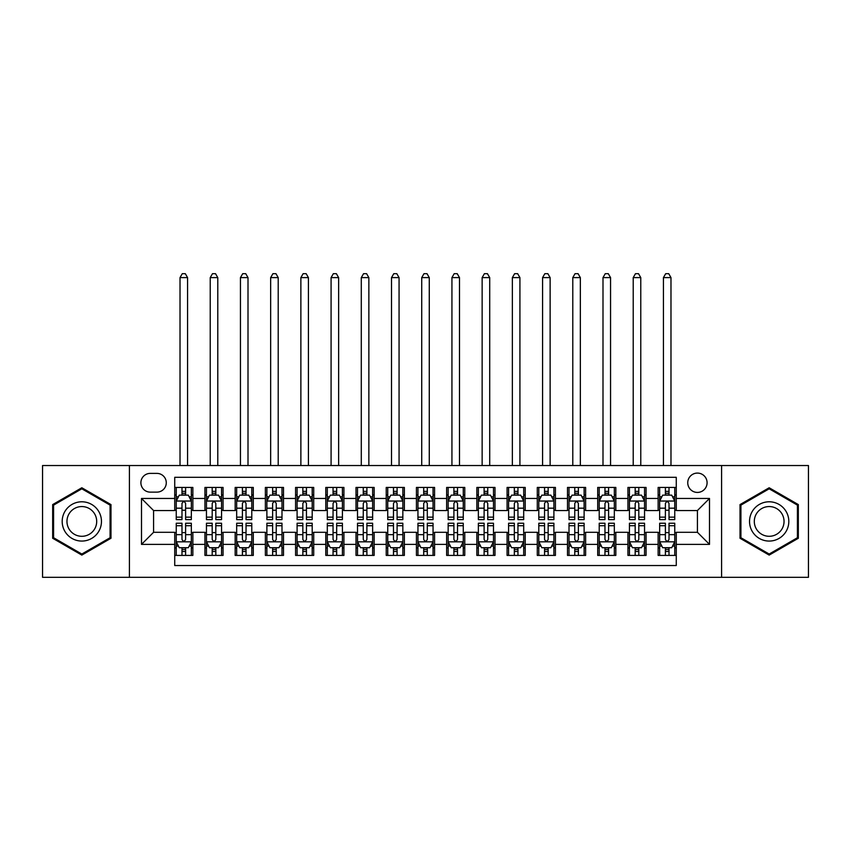 <?xml version="1.0" encoding="UTF-8"?>
<svg xmlns="http://www.w3.org/2000/svg" width="851" height="851" viewBox="0 0 851 851"><rect width="100%" height="100%" fill="white"/><g stroke="black" fill="none" stroke-linecap="round" stroke-linejoin="round"><path stroke-width="1.28" d="M697.416 473.082A9.669 9.669 0 0 0 687.746 482.751A9.669 9.669 0 0 0 697.416 492.421A9.669 9.669 0 0 0 707.085 482.751A9.669 9.669 0 0 0 697.416 473.082M721.584 577.318L808.45 577.318L808.45 465.529L721.584 465.529L721.584 577.318L129.416 577.318L129.416 465.529L42.55 465.529L42.55 577.318L129.416 577.318M676.268 487.432L658.142 487.432L658.142 498.463L646.058 498.463L646.058 510.547L658.142 510.547L658.142 498.463M646.058 498.463L646.058 487.432L627.932 487.432L627.932 498.463L615.837 498.463L615.837 510.547L627.932 510.547L627.932 498.463M615.837 498.463L615.837 487.432L597.71 487.432L597.71 498.463L585.626 498.463L585.626 510.547L597.71 510.547L597.71 498.463M585.626 498.463L585.626 487.432L567.5 487.432L567.5 498.463L555.416 498.463L555.416 510.547L567.5 510.547L567.5 498.463M555.416 498.463L555.416 487.432L537.289 487.432L537.289 498.463L525.205 498.463L525.205 510.547L537.289 510.547L537.289 498.463M525.205 498.463L525.205 487.432L507.079 487.432L507.079 498.463L494.995 498.463L494.995 510.547L507.079 510.547L507.079 498.463M494.995 498.463L494.995 487.432L476.858 487.432L476.858 498.463L464.774 498.463L464.774 510.547L476.858 510.547L476.858 498.463M464.774 498.463L464.774 487.432L446.647 487.432L446.647 498.463L434.563 498.463L434.563 510.547L446.647 510.547L446.647 498.463M434.563 498.463L434.563 487.432L416.437 487.432L416.437 498.463L404.353 498.463L404.353 510.547L416.437 510.547L416.437 498.463M404.353 498.463L404.353 487.432L386.226 487.432L386.226 498.463L374.142 498.463L374.142 510.547L386.226 510.547L386.226 498.463M374.142 498.463L374.142 487.432L356.005 487.432L356.005 498.463L343.921 498.463L343.921 510.547L356.005 510.547L356.005 498.463M343.921 498.463L343.921 487.432L325.795 487.432L325.795 498.463L313.711 498.463L313.711 510.547L325.795 510.547L325.795 498.463M313.711 498.463L313.711 487.432L295.584 487.432L295.584 498.463L283.5 498.463L283.5 510.547L295.584 510.547L295.584 498.463M283.5 498.463L283.5 487.432L265.374 487.432L265.374 498.463L253.29 498.463L253.29 510.547L265.374 510.547L265.374 498.463M253.29 498.463L253.29 487.432L235.163 487.432L235.163 498.463L223.068 498.463L223.068 510.547L235.163 510.547L235.163 498.463M223.068 498.463L223.068 487.432L204.942 487.432L204.942 510.547L192.858 510.547L192.858 487.432L174.732 487.432M174.732 555.416L192.858 555.416L192.858 532.3L204.942 532.3L204.942 555.416L223.068 555.416L223.068 532.3L235.163 532.3L235.163 544.385L223.068 544.385M235.163 544.385L235.163 555.416L253.29 555.416L253.29 532.3L265.374 532.3L265.374 544.385L253.29 544.385M265.374 544.385L265.374 555.416L283.5 555.416L283.5 532.3L295.584 532.3L295.584 544.385L283.5 544.385M295.584 544.385L295.584 555.416L313.711 555.416L313.711 532.3L325.795 532.3L325.795 544.385L313.711 544.385M325.795 544.385L325.795 555.416L343.921 555.416L343.921 532.3L356.005 532.3L356.005 544.385L343.921 544.385M356.005 544.385L356.005 555.416L374.142 555.416L374.142 532.3L386.226 532.3L386.226 544.385L374.142 544.385M386.226 544.385L386.226 555.416L404.353 555.416L404.353 532.3L416.437 532.3L416.437 544.385L404.353 544.385M416.437 544.385L416.437 555.416L434.563 555.416L434.563 532.3L446.647 532.3L446.647 544.385L434.563 544.385M446.647 544.385L446.647 555.416L464.774 555.416L464.774 532.3L476.858 532.3L476.858 544.385L464.774 544.385M476.858 544.385L476.858 555.416L494.995 555.416L494.995 532.3L507.079 532.3L507.079 544.385L494.995 544.385M507.079 544.385L507.079 555.416L525.205 555.416L525.205 532.3L537.289 532.3L537.289 544.385L525.205 544.385M537.289 544.385L537.289 555.416L555.416 555.416L555.416 532.3L567.5 532.3L567.5 544.385L555.416 544.385M567.5 544.385L567.5 555.416L585.626 555.416L585.626 532.3L597.71 532.3L597.71 544.385L585.626 544.385M597.71 544.385L597.71 555.416L615.837 555.416L615.837 532.3L627.932 532.3L627.932 544.385L615.837 544.385M627.932 544.385L627.932 555.416L646.058 555.416L646.058 532.3L658.142 532.3L658.142 544.385L646.058 544.385M150.255 492.123L156.903 492.123A9.361 9.361 0 0 0 166.275 482.751A9.361 9.361 0 0 0 156.903 473.39L150.255 473.39A9.361 9.361 0 0 0 140.894 482.751A9.361 9.361 0 0 0 150.255 492.123M721.584 465.529L129.416 465.529M676.268 498.463L676.268 477.315L174.732 477.315L174.732 510.547L153.584 510.547L153.584 532.3L174.732 532.3L174.732 565.532L676.268 565.532L676.268 532.3L697.416 532.3L697.416 510.547L676.268 510.547L676.268 498.463L709.5 498.463L709.5 544.385L676.268 544.385M174.732 544.385L141.5 544.385L141.5 498.463L174.732 498.463M658.142 544.385L658.142 555.416L676.268 555.416M174.732 494.995L176.242 494.995M181.986 494.995L185.614 494.995M191.347 494.995L192.858 494.995M174.732 510.249L176.242 510.249M181.986 510.249L185.614 510.249M191.347 510.249L192.858 510.249M174.732 532.609L176.242 532.609M181.986 532.609L185.614 532.609M191.347 532.609L192.858 532.609M174.732 547.863L176.242 547.863M181.986 547.863L185.614 547.863M191.347 547.863L192.858 547.863M204.942 510.249L206.453 510.249M212.197 510.249L215.824 510.249M221.558 510.249L223.068 510.249M204.942 494.995L206.453 494.995M212.197 494.995L215.824 494.995M221.558 494.995L223.068 494.995M204.942 532.609L206.453 532.609M212.197 532.609L215.824 532.609M221.558 532.609L223.068 532.609M204.942 547.863L206.453 547.863M212.197 547.863L215.824 547.863M221.558 547.863L223.068 547.863M235.163 532.609L236.674 532.609M242.407 532.609L246.035 532.609M251.779 532.609L253.29 532.609M235.163 547.863L236.674 547.863M242.407 547.863L246.035 547.863M251.779 547.863L253.29 547.863M235.163 494.995L236.674 494.995M242.407 494.995L246.035 494.995M251.779 494.995L253.29 494.995M235.163 510.249L236.674 510.249M242.407 510.249L246.035 510.249M251.779 510.249L253.29 510.249M265.374 532.609L266.884 532.609M272.618 532.609L276.245 532.609M281.989 532.609L283.5 532.609M265.374 547.863L266.884 547.863M272.618 547.863L276.245 547.863M281.989 547.863L283.5 547.863M265.374 494.995L266.884 494.995M272.618 494.995L276.245 494.995M281.989 494.995L283.5 494.995M265.374 510.249L266.884 510.249M272.618 510.249L276.245 510.249M281.989 510.249L283.5 510.249M295.584 532.609L297.095 532.609M302.839 532.609L306.456 532.609M312.2 532.609L313.711 532.609M295.584 547.863L297.095 547.863M302.839 547.863L306.456 547.863M312.2 547.863L313.711 547.863M295.584 494.995L297.095 494.995M302.839 494.995L306.456 494.995M312.2 494.995L313.711 494.995M295.584 510.249L297.095 510.249M302.839 510.249L306.456 510.249M312.2 510.249L313.711 510.249M325.795 532.609L327.305 532.609M333.049 532.609L336.677 532.609M342.41 532.609L343.921 532.609M325.795 547.863L327.305 547.863M333.049 547.863L336.677 547.863M342.41 547.863L343.921 547.863M325.795 494.995L327.305 494.995M333.049 494.995L336.677 494.995M342.41 494.995L343.921 494.995M325.795 510.249L327.305 510.249M333.049 510.249L336.677 510.249M342.41 510.249L343.921 510.249M356.005 532.609L357.516 532.609M363.26 532.609L366.887 532.609M372.632 532.609L374.142 532.609M356.005 547.863L357.516 547.863M363.26 547.863L366.887 547.863M372.632 547.863L374.142 547.863M356.005 494.995L357.516 494.995M363.26 494.995L366.887 494.995M372.632 494.995L374.142 494.995M356.005 510.249L357.516 510.249M363.26 510.249L366.887 510.249M372.632 510.249L374.142 510.249M386.226 532.609L387.737 532.609M393.47 532.609L397.098 532.609M402.842 532.609L404.353 532.609M386.226 547.863L387.737 547.863M393.47 547.863L397.098 547.863M402.842 547.863L404.353 547.863M386.226 494.995L387.737 494.995M393.47 494.995L397.098 494.995M402.842 494.995L404.353 494.995M386.226 510.249L387.737 510.249M393.47 510.249L397.098 510.249M402.842 510.249L404.353 510.249M416.437 532.609L417.947 532.609M423.692 532.609L427.308 532.609M433.053 532.609L434.563 532.609M416.437 547.863L417.947 547.863M423.692 547.863L427.308 547.863M433.053 547.863L434.563 547.863M416.437 494.995L417.947 494.995M423.692 494.995L427.308 494.995M433.053 494.995L434.563 494.995M416.437 510.249L417.947 510.249M423.692 510.249L427.308 510.249M433.053 510.249L434.563 510.249M446.647 532.609L448.158 532.609M453.902 532.609L457.53 532.609M463.263 532.609L464.774 532.609M446.647 547.863L448.158 547.863M453.902 547.863L457.53 547.863M463.263 547.863L464.774 547.863M446.647 494.995L448.158 494.995M453.902 494.995L457.53 494.995M463.263 494.995L464.774 494.995M446.647 510.249L448.158 510.249M453.902 510.249L457.53 510.249M463.263 510.249L464.774 510.249M476.858 532.609L478.368 532.609M484.113 532.609L487.74 532.609M493.484 532.609L494.995 532.609M476.858 547.863L478.368 547.863M484.113 547.863L487.74 547.863M493.484 547.863L494.995 547.863M476.858 494.995L478.368 494.995M484.113 494.995L487.74 494.995M493.484 494.995L494.995 494.995M476.858 510.249L478.368 510.249M484.113 510.249L487.74 510.249M493.484 510.249L494.995 510.249M507.079 532.609L508.59 532.609M514.323 532.609L517.951 532.609M523.695 532.609L525.205 532.609M507.079 547.863L508.59 547.863M514.323 547.863L517.951 547.863M523.695 547.863L525.205 547.863M507.079 494.995L508.59 494.995M514.323 494.995L517.951 494.995M523.695 494.995L525.205 494.995M507.079 510.249L508.59 510.249M514.323 510.249L517.951 510.249M523.695 510.249L525.205 510.249M537.289 532.609L538.8 532.609M544.544 532.609L548.161 532.609M553.905 532.609L555.416 532.609M537.289 547.863L538.8 547.863M544.544 547.863L548.161 547.863M553.905 547.863L555.416 547.863M537.289 494.995L538.8 494.995M544.544 494.995L548.161 494.995M553.905 494.995L555.416 494.995M537.289 510.249L538.8 510.249M544.544 510.249L548.161 510.249M553.905 510.249L555.416 510.249M567.5 532.609L569.011 532.609M574.755 532.609L578.382 532.609M584.116 532.609L585.626 532.609M567.5 547.863L569.011 547.863M574.755 547.863L578.382 547.863M584.116 547.863L585.626 547.863M567.5 494.995L569.011 494.995M574.755 494.995L578.382 494.995M584.116 494.995L585.626 494.995M567.5 510.249L569.011 510.249M574.755 510.249L578.382 510.249M584.116 510.249L585.626 510.249M597.71 532.609L599.221 532.609M604.965 532.609L608.593 532.609M614.326 532.609L615.837 532.609M597.71 547.863L599.221 547.863M604.965 547.863L608.593 547.863M614.326 547.863L615.837 547.863M597.71 494.995L599.221 494.995M604.965 494.995L608.593 494.995M614.326 494.995L615.837 494.995M597.71 510.249L599.221 510.249M604.965 510.249L608.593 510.249M614.326 510.249L615.837 510.249M627.932 532.609L629.442 532.609M635.176 532.609L638.803 532.609M644.547 532.609L646.058 532.609M627.932 547.863L629.442 547.863M635.176 547.863L638.803 547.863M644.547 547.863L646.058 547.863M627.932 494.995L629.442 494.995M635.176 494.995L638.803 494.995M644.547 494.995L646.058 494.995M627.932 510.249L629.442 510.249M635.176 510.249L638.803 510.249M644.547 510.249L646.058 510.249M658.142 532.609L659.653 532.609M665.386 532.609L669.014 532.609M674.758 532.609L676.268 532.609M658.142 547.863L659.653 547.863M665.386 547.863L669.014 547.863M674.758 547.863L676.268 547.863M658.142 494.995L659.653 494.995M665.386 494.995L669.014 494.995M674.758 494.995L676.268 494.995M658.142 510.249L659.653 510.249M665.386 510.249L669.014 510.249M674.758 510.249L676.268 510.249M153.584 510.547L141.5 498.463M153.584 532.3L141.5 544.385M709.5 498.463L697.416 510.547M709.5 544.385L697.416 532.3M81.824 555.097L110.981 538.257L110.981 504.59L81.824 487.761L52.666 504.59L52.666 538.257L81.824 555.097M798.334 504.59L769.176 487.761L740.019 504.59L740.019 538.257L769.176 555.097L798.334 538.257L798.334 504.59M185.614 491.367L181.986 491.367M191.347 517.153L185.614 517.153L185.614 519.61L191.347 519.61L191.347 501.186L188.326 495.144L179.263 495.144L176.242 501.186L176.242 519.61L181.986 519.61L181.986 517.153L176.242 517.153M176.242 501.186L176.242 487.432M191.347 501.186L191.347 487.432M181.986 495.144L181.986 487.432M185.614 487.432L185.614 495.144M185.614 517.153L185.614 503.452C184.401 501.122 183.188 501.122 181.986 503.452L181.986 517.153M187.571 465.529L187.571 277.607L180.018 277.607L180.018 465.529M180.018 277.607L182.284 273.682L185.305 273.682L187.571 277.607M181.986 551.491L185.614 551.491M176.242 525.705L181.986 525.705L181.986 523.237L176.242 523.237L176.242 541.672L179.263 547.714L188.326 547.714L191.347 541.672L191.347 523.237L185.614 523.237L185.614 525.705L191.347 525.705M191.347 541.672L191.347 555.416M176.242 541.672L176.242 555.416M185.614 547.714L185.614 555.416M181.986 555.416L181.986 547.714M181.986 525.705L181.986 539.406C183.188 541.736 184.401 541.736 185.614 539.406L185.614 525.705M81.824 501.792A19.637 19.637 0 0 0 62.187 521.429A19.637 19.637 0 0 0 81.824 541.066A19.637 19.637 0 0 0 101.46 521.429A19.637 19.637 0 0 0 81.824 501.792M81.824 506.558A14.871 14.871 0 0 0 66.963 521.429A14.871 14.871 0 0 0 81.824 536.3A14.871 14.871 0 0 0 96.695 521.429A14.871 14.871 0 0 0 81.824 506.558M110.077 537.736L81.824 554.044L53.581 537.736L53.581 505.122L81.824 488.804L110.077 505.122L110.077 537.736M752.167 511.611A19.637 19.637 0 0 0 759.358 538.438A19.637 19.637 0 0 0 786.186 531.247A19.637 19.637 0 0 0 778.995 504.42A19.637 19.637 0 0 0 752.167 511.611M756.294 513.993A14.871 14.871 0 0 0 761.741 534.3A14.871 14.871 0 0 0 782.048 528.865A14.871 14.871 0 0 0 776.612 508.547A14.871 14.871 0 0 0 756.294 513.993M797.419 505.122L797.419 537.736L769.176 554.044L740.923 537.736L740.923 505.122L769.176 488.804L797.419 505.122M215.824 491.367L212.197 491.367M221.558 517.153L215.824 517.153L215.824 519.61L221.558 519.61L221.558 501.186L218.537 495.144L209.474 495.144L206.453 501.186L206.453 519.61L212.197 519.61L212.197 517.153L206.453 517.153M206.453 501.186L206.453 487.432M221.558 501.186L221.558 487.432M212.197 495.144L212.197 487.432M215.824 487.432L215.824 495.144M215.824 517.153L215.824 503.452C214.612 501.122 213.41 501.122 212.197 503.452L212.197 517.153M217.782 465.529L217.782 277.607L210.229 277.607L210.229 465.529M210.229 277.607L212.495 273.682L215.516 273.682L217.782 277.607M246.035 491.367L242.407 491.367M251.779 517.153L246.035 517.153L246.035 519.61L251.779 519.61L251.779 501.186L248.758 495.144L239.695 495.144L236.674 501.186L236.674 519.61L242.407 519.61L242.407 517.153L236.674 517.153M236.674 501.186L236.674 487.432M251.779 501.186L251.779 487.432M242.407 495.144L242.407 487.432M246.035 487.432L246.035 495.144M246.035 517.153L246.035 503.452C244.833 501.122 243.62 501.122 242.407 503.452L242.407 517.153M248.003 465.529L248.003 277.607L240.45 277.607L240.45 465.529M240.45 277.607L242.716 273.682L245.737 273.682L248.003 277.607M276.245 491.367L272.618 491.367M281.989 517.153L276.245 517.153L276.245 519.61L281.989 519.61L281.989 501.186L278.968 495.144L269.905 495.144L266.884 501.186L266.884 519.61L272.618 519.61L272.618 517.153L266.884 517.153M266.884 501.186L266.884 487.432M281.989 501.186L281.989 487.432M272.618 495.144L272.618 487.432M276.245 487.432L276.245 495.144M276.245 517.153L276.245 503.452C275.043 501.122 273.831 501.122 272.618 503.452L272.618 517.153M278.213 465.529L278.213 277.607L270.661 277.607L270.661 465.529M270.661 277.607L272.926 273.682L275.947 273.682L278.213 277.607M306.456 491.367L302.839 491.367M312.2 517.153L306.456 517.153L306.456 519.61L312.2 519.61L312.2 501.186L309.179 495.144L300.116 495.144L297.095 501.186L297.095 519.61L302.839 519.61L302.839 517.153L297.095 517.153M297.095 501.186L297.095 487.432M312.2 501.186L312.2 487.432M302.839 495.144L302.839 487.432M306.456 487.432L306.456 495.144M306.456 517.153L306.456 503.452C305.254 501.122 304.041 501.122 302.839 503.452L302.839 517.153M308.424 465.529L308.424 277.607L300.871 277.607L300.871 465.529M300.871 277.607L303.137 273.682L306.158 273.682L308.424 277.607M212.197 551.491L215.824 551.491M206.453 525.705L212.197 525.705L212.197 523.237L206.453 523.237L206.453 541.672L209.474 547.714L218.537 547.714L221.558 541.672L221.558 523.237L215.824 523.237L215.824 525.705L221.558 525.705M221.558 541.672L221.558 555.416M206.453 541.672L206.453 555.416M215.824 547.714L215.824 555.416M212.197 555.416L212.197 547.714M212.197 525.705L212.197 539.406C213.399 541.736 214.612 541.736 215.824 539.406L215.824 525.705M242.407 551.491L246.035 551.491M236.674 525.705L242.407 525.705L242.407 523.237L236.674 523.237L236.674 541.672L239.695 547.714L248.758 547.714L251.779 541.672L251.779 523.237L246.035 523.237L246.035 525.705L251.779 525.705M251.779 541.672L251.779 555.416M236.674 541.672L236.674 555.416M246.035 547.714L246.035 555.416M242.407 555.416L242.407 547.714M242.407 525.705L242.407 539.406C243.62 541.736 244.822 541.736 246.035 539.406L246.035 525.705M272.618 551.491L276.245 551.491M266.884 525.705L272.618 525.705L272.618 523.237L266.884 523.237L266.884 541.672L269.905 547.714L278.968 547.714L281.989 541.672L281.989 523.237L276.245 523.237L276.245 525.705L281.989 525.705M281.989 541.672L281.989 555.416M266.884 541.672L266.884 555.416M276.245 547.714L276.245 555.416M272.618 555.416L272.618 547.714M272.618 525.705L272.618 539.406C273.831 541.736 275.033 541.736 276.245 539.406L276.245 525.705M302.839 551.491L306.456 551.491M297.095 525.705L302.839 525.705L302.839 523.237L297.095 523.237L297.095 541.672L300.116 547.714L309.179 547.714L312.2 541.672L312.2 523.237L306.456 523.237L306.456 525.705L312.2 525.705M312.2 541.672L312.2 555.416M297.095 541.672L297.095 555.416M306.456 547.714L306.456 555.416M302.839 555.416L302.839 547.714M302.839 525.705L302.839 539.406C304.041 541.736 305.254 541.736 306.456 539.406L306.456 525.705M336.677 491.367L333.049 491.367M342.41 517.153L336.677 517.153L336.677 519.61L342.41 519.61L342.41 501.186L339.389 495.144L330.326 495.144L327.305 501.186L327.305 519.61L333.049 519.61L333.049 517.153L327.305 517.153M327.305 501.186L327.305 487.432M342.41 501.186L342.41 487.432M333.049 495.144L333.049 487.432M336.677 487.432L336.677 495.144M336.677 517.153L336.677 503.452C335.464 501.122 334.262 501.122 333.049 503.452L333.049 517.153M338.634 465.529L338.634 277.607L331.082 277.607L331.082 465.529M331.082 277.607L333.347 273.682L336.368 273.682L338.634 277.607M333.049 551.491L336.677 551.491M327.305 525.705L333.049 525.705L333.049 523.237L327.305 523.237L327.305 541.672L330.326 547.714L339.389 547.714L342.41 541.672L342.41 523.237L336.677 523.237L336.677 525.705L342.41 525.705M342.41 541.672L342.41 555.416M327.305 541.672L327.305 555.416M336.677 547.714L336.677 555.416M333.049 555.416L333.049 547.714M333.049 525.705L333.049 539.406C334.252 541.736 335.464 541.736 336.677 539.406L336.677 525.705M366.887 491.367L363.26 491.367M372.632 517.153L366.887 517.153L366.887 519.61L372.632 519.61L372.632 501.186L369.611 495.144L360.537 495.144L357.516 501.186L357.516 519.61L363.26 519.61L363.26 517.153L357.516 517.153M357.516 501.186L357.516 487.432M372.632 501.186L372.632 487.432M363.26 495.144L363.26 487.432M366.887 487.432L366.887 495.144M366.887 517.153L366.887 503.452C365.675 501.122 364.473 501.122 363.26 503.452L363.26 517.153M368.855 465.529L368.855 277.607L361.292 277.607L361.292 465.529M361.292 277.607L363.568 273.682L366.59 273.682L368.855 277.607M363.26 551.491L366.887 551.491M357.516 525.705L363.26 525.705L363.26 523.237L357.516 523.237L357.516 541.672L360.537 547.714L369.611 547.714L372.632 541.672L372.632 523.237L366.887 523.237L366.887 525.705L372.632 525.705M372.632 541.672L372.632 555.416M357.516 541.672L357.516 555.416M366.887 547.714L366.887 555.416M363.26 555.416L363.26 547.714M363.26 525.705L363.26 539.406C364.473 541.736 365.675 541.736 366.887 539.406L366.887 525.705M397.098 491.367L393.47 491.367M402.842 517.153L397.098 517.153L397.098 519.61L402.842 519.61L402.842 501.186L399.821 495.144L390.758 495.144L387.737 501.186L387.737 519.61L393.47 519.61L393.47 517.153L387.737 517.153M387.737 501.186L387.737 487.432M402.842 501.186L402.842 487.432M393.47 495.144L393.47 487.432M397.098 487.432L397.098 495.144M397.098 517.153L397.098 503.452C395.896 501.122 394.683 501.122 393.47 503.452L393.47 517.153M399.066 465.529L399.066 277.607L391.513 277.607L391.513 465.529M391.513 277.607L393.779 273.682L396.8 273.682L399.066 277.607M393.47 551.491L397.098 551.491M387.737 525.705L393.47 525.705L393.47 523.237L387.737 523.237L387.737 541.672L390.758 547.714L399.821 547.714L402.842 541.672L402.842 523.237L397.098 523.237L397.098 525.705L402.842 525.705M402.842 541.672L402.842 555.416M387.737 541.672L387.737 555.416M397.098 547.714L397.098 555.416M393.47 555.416L393.47 547.714M393.47 525.705L393.47 539.406C394.683 541.736 395.885 541.736 397.098 539.406L397.098 525.705M427.308 491.367L423.692 491.367M433.053 517.153L427.308 517.153L427.308 519.61L433.053 519.61L433.053 501.186L430.032 495.144L420.968 495.144L417.947 501.186L417.947 519.61L423.692 519.61L423.692 517.153L417.947 517.153M417.947 501.186L417.947 487.432M433.053 501.186L433.053 487.432M423.692 495.144L423.692 487.432M427.308 487.432L427.308 495.144M427.308 517.153L427.308 503.452C426.106 501.122 424.894 501.122 423.692 503.452L423.692 517.153M429.276 465.529L429.276 277.607L421.724 277.607L421.724 465.529M421.724 277.607L423.989 273.682L427.011 273.682L429.276 277.607M423.692 551.491L427.308 551.491M417.947 525.705L423.692 525.705L423.692 523.237L417.947 523.237L417.947 541.672L420.968 547.714L430.032 547.714L433.053 541.672L433.053 523.237L427.308 523.237L427.308 525.705L433.053 525.705M433.053 541.672L433.053 555.416M417.947 541.672L417.947 555.416M427.308 547.714L427.308 555.416M423.692 555.416L423.692 547.714M423.692 525.705L423.692 539.406C424.894 541.736 426.106 541.736 427.308 539.406L427.308 525.705M453.902 551.491L457.53 551.491M448.158 525.705L453.902 525.705L453.902 523.237L448.158 523.237L448.158 541.672L451.179 547.714L460.242 547.714L463.263 541.672L463.263 523.237L457.53 523.237L457.53 525.705L463.263 525.705M463.263 541.672L463.263 555.416M448.158 541.672L448.158 555.416M457.53 547.714L457.53 555.416M453.902 555.416L453.902 547.714M453.902 525.705L453.902 539.406C455.104 541.736 456.317 541.736 457.53 539.406L457.53 525.705M484.113 551.491L487.74 551.491M478.368 525.705L484.113 525.705L484.113 523.237L478.368 523.237L478.368 541.672L481.389 547.714L490.463 547.714L493.484 541.672L493.484 523.237L487.74 523.237L487.74 525.705L493.484 525.705M493.484 541.672L493.484 555.416M478.368 541.672L478.368 555.416M487.74 547.714L487.74 555.416M484.113 555.416L484.113 547.714M484.113 525.705L484.113 539.406C485.325 541.736 486.527 541.736 487.74 539.406L487.74 525.705M514.323 551.491L517.951 551.491M508.59 525.705L514.323 525.705L514.323 523.237L508.59 523.237L508.59 541.672L511.611 547.714L520.674 547.714L523.695 541.672L523.695 523.237L517.951 523.237L517.951 525.705L523.695 525.705M523.695 541.672L523.695 555.416M508.59 541.672L508.59 555.416M517.951 547.714L517.951 555.416M514.323 555.416L514.323 547.714M514.323 525.705L514.323 539.406C515.536 541.736 516.738 541.736 517.951 539.406L517.951 525.705M544.544 551.491L548.161 551.491M538.8 525.705L544.544 525.705L544.544 523.237L538.8 523.237L538.8 541.672L541.821 547.714L550.884 547.714L553.905 541.672L553.905 523.237L548.161 523.237L548.161 525.705L553.905 525.705M553.905 541.672L553.905 555.416M538.8 541.672L538.8 555.416M548.161 547.714L548.161 555.416M544.544 555.416L544.544 547.714M544.544 525.705L544.544 539.406C545.746 541.736 546.959 541.736 548.161 539.406L548.161 525.705M574.755 551.491L578.382 551.491M569.011 525.705L574.755 525.705L574.755 523.237L569.011 523.237L569.011 541.672L572.032 547.714L581.095 547.714L584.116 541.672L584.116 523.237L578.382 523.237L578.382 525.705L584.116 525.705M584.116 541.672L584.116 555.416M569.011 541.672L569.011 555.416M578.382 547.714L578.382 555.416M574.755 555.416L574.755 547.714M574.755 525.705L574.755 539.406C575.957 541.736 577.169 541.736 578.382 539.406L578.382 525.705M604.965 551.491L608.593 551.491M599.221 525.705L604.965 525.705L604.965 523.237L599.221 523.237L599.221 541.672L602.242 547.714L611.305 547.714L614.326 541.672L614.326 523.237L608.593 523.237L608.593 525.705L614.326 525.705M614.326 541.672L614.326 555.416M599.221 541.672L599.221 555.416M608.593 547.714L608.593 555.416M604.965 555.416L604.965 547.714M604.965 525.705L604.965 539.406C606.167 541.736 607.38 541.736 608.593 539.406L608.593 525.705M635.176 551.491L638.803 551.491M629.442 525.705L635.176 525.705L635.176 523.237L629.442 523.237L629.442 541.672L632.463 547.714L641.526 547.714L644.547 541.672L644.547 523.237L638.803 523.237L638.803 525.705L644.547 525.705M644.547 541.672L644.547 555.416M629.442 541.672L629.442 555.416M638.803 547.714L638.803 555.416M635.176 555.416L635.176 547.714M635.176 525.705L635.176 539.406C636.388 541.736 637.59 541.736 638.803 539.406L638.803 525.705M665.386 551.491L669.014 551.491M659.653 525.705L665.386 525.705L665.386 523.237L659.653 523.237L659.653 541.672L662.674 547.714L671.737 547.714L674.758 541.672L674.758 523.237L669.014 523.237L669.014 525.705L674.758 525.705M674.758 541.672L674.758 555.416M659.653 541.672L659.653 555.416M669.014 547.714L669.014 555.416M665.386 555.416L665.386 547.714M665.386 525.705L665.386 539.406C666.599 541.736 667.812 541.736 669.014 539.406L669.014 525.705M457.53 491.367L453.902 491.367M463.263 517.153L457.53 517.153L457.53 519.61L463.263 519.61L463.263 501.186L460.242 495.144L451.179 495.144L448.158 501.186L448.158 519.61L453.902 519.61L453.902 517.153L448.158 517.153M448.158 501.186L448.158 487.432M463.263 501.186L463.263 487.432M453.902 495.144L453.902 487.432M457.53 487.432L457.53 495.144M457.53 517.153L457.53 503.452C456.317 501.122 455.115 501.122 453.902 503.452L453.902 517.153M459.487 465.529L459.487 277.607L451.934 277.607L451.934 465.529M451.934 277.607L454.2 273.682L457.221 273.682L459.487 277.607M487.74 491.367L484.113 491.367M493.484 517.153L487.74 517.153L487.74 519.61L493.484 519.61L493.484 501.186L490.463 495.144L481.389 495.144L478.368 501.186L478.368 519.61L484.113 519.61L484.113 517.153L478.368 517.153M478.368 501.186L478.368 487.432M493.484 501.186L493.484 487.432M484.113 495.144L484.113 487.432M487.74 487.432L487.74 495.144M487.74 517.153L487.74 503.452C486.527 501.122 485.325 501.122 484.113 503.452L484.113 517.153M489.708 465.529L489.708 277.607L482.145 277.607L482.145 465.529M482.145 277.607L484.41 273.682L487.432 273.682L489.708 277.607M517.951 491.367L514.323 491.367M523.695 517.153L517.951 517.153L517.951 519.61L523.695 519.61L523.695 501.186L520.674 495.144L511.611 495.144L508.59 501.186L508.59 519.61L514.323 519.61L514.323 517.153L508.59 517.153M508.59 501.186L508.59 487.432M523.695 501.186L523.695 487.432M514.323 495.144L514.323 487.432M517.951 487.432L517.951 495.144M517.951 517.153L517.951 503.452C516.748 501.122 515.536 501.122 514.323 503.452L514.323 517.153M519.918 465.529L519.918 277.607L512.366 277.607L512.366 465.529M512.366 277.607L514.632 273.682L517.653 273.682L519.918 277.607M548.161 491.367L544.544 491.367M553.905 517.153L548.161 517.153L548.161 519.61L553.905 519.61L553.905 501.186L550.884 495.144L541.821 495.144L538.8 501.186L538.8 519.61L544.544 519.61L544.544 517.153L538.8 517.153M538.8 501.186L538.8 487.432M553.905 501.186L553.905 487.432M544.544 495.144L544.544 487.432M548.161 487.432L548.161 495.144M548.161 517.153L548.161 503.452C546.959 501.122 545.746 501.122 544.544 503.452L544.544 517.153M550.129 465.529L550.129 277.607L542.576 277.607L542.576 465.529M542.576 277.607L544.842 273.682L547.863 273.682L550.129 277.607M578.382 491.367L574.755 491.367M584.116 517.153L578.382 517.153L578.382 519.61L584.116 519.61L584.116 501.186L581.095 495.144L572.032 495.144L569.011 501.186L569.011 519.61L574.755 519.61L574.755 517.153L569.011 517.153M569.011 501.186L569.011 487.432M584.116 501.186L584.116 487.432M574.755 495.144L574.755 487.432M578.382 487.432L578.382 495.144M578.382 517.153L578.382 503.452C577.169 501.122 575.967 501.122 574.755 503.452L574.755 517.153M580.339 465.529L580.339 277.607L572.787 277.607L572.787 465.529M572.787 277.607L575.053 273.682L578.074 273.682L580.339 277.607M608.593 491.367L604.965 491.367M614.326 517.153L608.593 517.153L608.593 519.61L614.326 519.61L614.326 501.186L611.305 495.144L602.242 495.144L599.221 501.186L599.221 519.61L604.965 519.61L604.965 517.153L599.221 517.153M599.221 501.186L599.221 487.432M614.326 501.186L614.326 487.432M604.965 495.144L604.965 487.432M608.593 487.432L608.593 495.144M608.593 517.153L608.593 503.452C607.38 501.122 606.178 501.122 604.965 503.452L604.965 517.153M610.55 465.529L610.55 277.607L602.997 277.607L602.997 465.529M602.997 277.607L605.263 273.682L608.284 273.682L610.55 277.607M638.803 491.367L635.176 491.367M644.547 517.153L638.803 517.153L638.803 519.61L644.547 519.61L644.547 501.186L641.526 495.144L632.463 495.144L629.442 501.186L629.442 519.61L635.176 519.61L635.176 517.153L629.442 517.153M629.442 501.186L629.442 487.432M644.547 501.186L644.547 487.432M635.176 495.144L635.176 487.432M638.803 487.432L638.803 495.144M638.803 517.153L638.803 503.452C637.601 501.122 636.388 501.122 635.176 503.452L635.176 517.153M640.771 465.529L640.771 277.607L633.218 277.607L633.218 465.529M633.218 277.607L635.484 273.682L638.505 273.682L640.771 277.607M669.014 491.367L665.386 491.367M674.758 517.153L669.014 517.153L669.014 519.61L674.758 519.61L674.758 501.186L671.737 495.144L662.674 495.144L659.653 501.186L659.653 519.61L665.386 519.61L665.386 517.153L659.653 517.153M659.653 501.186L659.653 487.432M674.758 501.186L674.758 487.432M665.386 495.144L665.386 487.432M669.014 487.432L669.014 495.144M669.014 517.153L669.014 503.452C667.812 501.122 666.599 501.122 665.386 503.452L665.386 517.153M670.982 465.529L670.982 277.607L663.429 277.607L663.429 465.529M663.429 277.607L665.695 273.682L668.716 273.682L670.982 277.607M204.942 544.385L192.858 544.385M204.942 498.463L192.858 498.463M191.273 501.037L176.317 501.037M176.242 496.803L178.433 496.803M189.156 496.803L191.347 496.803M181.986 508.185L176.242 508.185M191.347 508.185L185.614 508.185M185.614 493.282L181.986 493.282M176.317 541.821L191.273 541.821M191.347 546.044L189.156 546.044M178.433 546.044L176.242 546.044M185.614 534.662L191.347 534.662M176.242 534.662L181.986 534.662M181.986 549.565L185.614 549.565M221.483 501.037L206.527 501.037M206.453 496.803L208.644 496.803M219.377 496.803L221.558 496.803M212.197 508.185L206.453 508.185M221.558 508.185L215.824 508.185M215.824 493.282L212.197 493.282M251.705 501.037L236.748 501.037M236.674 496.803L238.854 496.803M249.588 496.803L251.779 496.803M242.407 508.185L236.674 508.185M251.779 508.185L246.035 508.185M246.035 493.282L242.407 493.282M281.915 501.037L266.959 501.037M266.884 496.803L269.076 496.803M279.798 496.803L281.989 496.803M272.618 508.185L266.884 508.185M281.989 508.185L276.245 508.185M276.245 493.282L272.618 493.282M312.126 501.037L297.169 501.037M297.095 496.803L299.286 496.803M310.009 496.803L312.2 496.803M302.839 508.185L297.095 508.185M312.2 508.185L306.456 508.185M306.456 493.282L302.839 493.282M206.527 541.821L221.483 541.821M221.558 546.044L219.377 546.044M208.644 546.044L206.453 546.044M215.824 534.662L221.558 534.662M206.453 534.662L212.197 534.662M212.197 549.565L215.824 549.565M236.748 541.821L251.705 541.821M251.779 546.044L249.588 546.044M238.854 546.044L236.674 546.044M246.035 534.662L251.779 534.662M236.674 534.662L242.407 534.662M242.407 549.565L246.035 549.565M266.959 541.821L281.915 541.821M281.989 546.044L279.798 546.044M269.076 546.044L266.884 546.044M276.245 534.662L281.989 534.662M266.884 534.662L272.618 534.662M272.618 549.565L276.245 549.565M297.169 541.821L312.126 541.821M312.2 546.044L310.009 546.044M299.286 546.044L297.095 546.044M306.456 534.662L312.2 534.662M297.095 534.662L302.839 534.662M302.839 549.565L306.456 549.565M342.336 501.037L327.38 501.037M327.305 496.803L329.497 496.803M340.219 496.803L342.41 496.803M333.049 508.185L327.305 508.185M342.41 508.185L336.677 508.185M336.677 493.282L333.049 493.282M327.38 541.821L342.336 541.821M342.41 546.044L340.219 546.044M329.497 546.044L327.305 546.044M336.677 534.662L342.41 534.662M327.305 534.662L333.049 534.662M333.049 549.565L336.677 549.565M372.547 501.037L357.601 501.037M357.516 496.803L359.707 496.803M370.44 496.803L372.632 496.803M363.26 508.185L357.516 508.185M372.632 508.185L366.887 508.185M366.887 493.282L363.26 493.282M357.601 541.821L372.547 541.821M372.632 546.044L370.44 546.044M359.707 546.044L357.516 546.044M366.887 534.662L372.632 534.662M357.516 534.662L363.26 534.662M363.26 549.565L366.887 549.565M402.768 501.037L387.811 501.037M387.737 496.803L389.928 496.803M400.651 496.803L402.842 496.803M393.47 508.185L387.737 508.185M402.842 508.185L397.098 508.185M397.098 493.282L393.47 493.282M387.811 541.821L402.768 541.821M402.842 546.044L400.651 546.044M389.928 546.044L387.737 546.044M397.098 534.662L402.842 534.662M387.737 534.662L393.47 534.662M393.47 549.565L397.098 549.565M432.978 501.037L418.022 501.037M417.947 496.803L420.139 496.803M430.861 496.803L433.053 496.803M423.692 508.185L417.947 508.185M433.053 508.185L427.308 508.185M427.308 493.282L423.692 493.282M418.022 541.821L432.978 541.821M433.053 546.044L430.861 546.044M420.139 546.044L417.947 546.044M427.308 534.662L433.053 534.662M417.947 534.662L423.692 534.662M423.692 549.565L427.308 549.565M448.232 541.821L463.189 541.821M463.263 546.044L461.072 546.044M450.349 546.044L448.158 546.044M457.53 534.662L463.263 534.662M448.158 534.662L453.902 534.662M453.902 549.565L457.53 549.565M478.453 541.821L493.399 541.821M493.484 546.044L491.293 546.044M480.56 546.044L478.368 546.044M487.74 534.662L493.484 534.662M478.368 534.662L484.113 534.662M484.113 549.565L487.74 549.565M508.664 541.821L523.62 541.821M523.695 546.044L521.503 546.044M510.781 546.044L508.59 546.044M517.951 534.662L523.695 534.662M508.59 534.662L514.323 534.662M514.323 549.565L517.951 549.565M538.874 541.821L553.831 541.821M553.905 546.044L551.714 546.044M540.991 546.044L538.8 546.044M548.161 534.662L553.905 534.662M538.8 534.662L544.544 534.662M544.544 549.565L548.161 549.565M569.085 541.821L584.041 541.821M584.116 546.044L581.924 546.044M571.202 546.044L569.011 546.044M578.382 534.662L584.116 534.662M569.011 534.662L574.755 534.662M574.755 549.565L578.382 549.565M599.295 541.821L614.252 541.821M614.326 546.044L612.146 546.044M601.412 546.044L599.221 546.044M608.593 534.662L614.326 534.662M599.221 534.662L604.965 534.662M604.965 549.565L608.593 549.565M629.517 541.821L644.473 541.821M644.547 546.044L642.356 546.044M631.623 546.044L629.442 546.044M638.803 534.662L644.547 534.662M629.442 534.662L635.176 534.662M635.176 549.565L638.803 549.565M659.727 541.821L674.683 541.821M674.758 546.044L672.567 546.044M661.844 546.044L659.653 546.044M669.014 534.662L674.758 534.662M659.653 534.662L665.386 534.662M665.386 549.565L669.014 549.565M463.189 501.037L448.232 501.037M448.158 496.803L450.349 496.803M461.072 496.803L463.263 496.803M453.902 508.185L448.158 508.185M463.263 508.185L457.53 508.185M457.53 493.282L453.902 493.282M493.399 501.037L478.453 501.037M478.368 496.803L480.56 496.803M491.293 496.803L493.484 496.803M484.113 508.185L478.368 508.185M493.484 508.185L487.74 508.185M487.74 493.282L484.113 493.282M523.62 501.037L508.664 501.037M508.59 496.803L510.781 496.803M521.503 496.803L523.695 496.803M514.323 508.185L508.59 508.185M523.695 508.185L517.951 508.185M517.951 493.282L514.323 493.282M553.831 501.037L538.874 501.037M538.8 496.803L540.991 496.803M551.714 496.803L553.905 496.803M544.544 508.185L538.8 508.185M553.905 508.185L548.161 508.185M548.161 493.282L544.544 493.282M584.041 501.037L569.085 501.037M569.011 496.803L571.202 496.803M581.924 496.803L584.116 496.803M574.755 508.185L569.011 508.185M584.116 508.185L578.382 508.185M578.382 493.282L574.755 493.282M614.252 501.037L599.295 501.037M599.221 496.803L601.412 496.803M612.146 496.803L614.326 496.803M604.965 508.185L599.221 508.185M614.326 508.185L608.593 508.185M608.593 493.282L604.965 493.282M644.473 501.037L629.517 501.037M629.442 496.803L631.623 496.803M642.356 496.803L644.547 496.803M635.176 508.185L629.442 508.185M644.547 508.185L638.803 508.185M638.803 493.282L635.176 493.282M674.683 501.037L659.727 501.037M659.653 496.803L661.844 496.803M672.567 496.803L674.758 496.803M665.386 508.185L659.653 508.185M674.758 508.185L669.014 508.185M669.014 493.282L665.386 493.282"/></g></svg>
